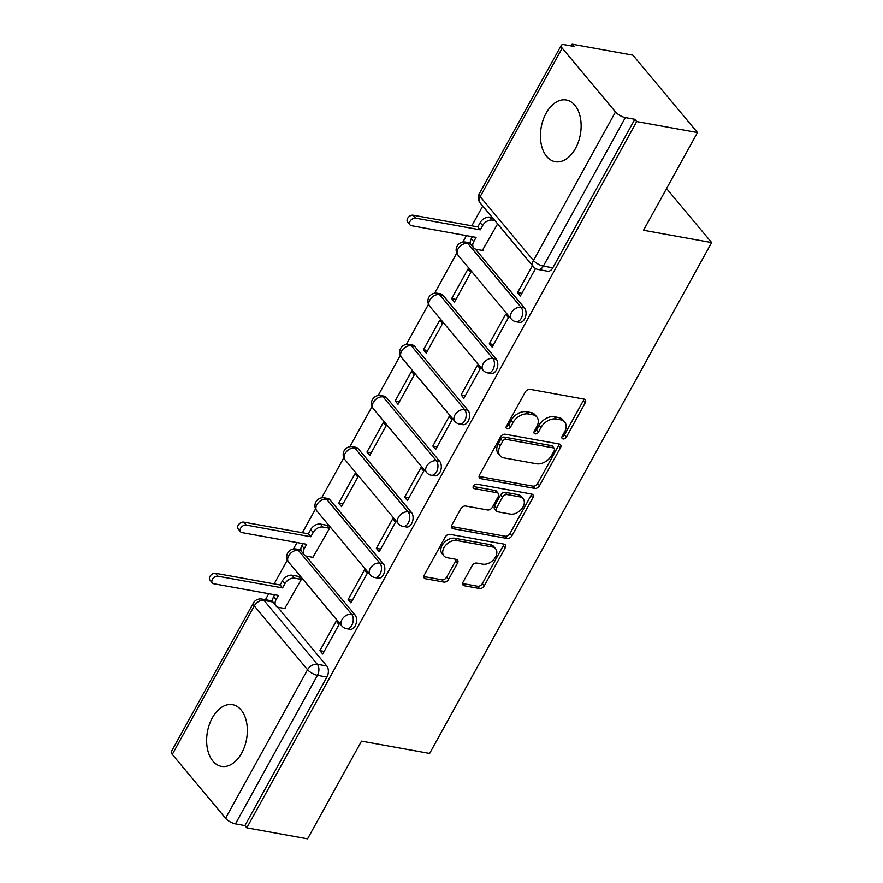 <?xml version="1.0" encoding="UTF-8"?>
<svg xmlns="http://www.w3.org/2000/svg" width="883" height="883" viewBox="0 0 883 883"><rect width="100%" height="100%" fill="white"/><g stroke="black" fill="none" stroke-linecap="round" stroke-linejoin="round"><path stroke-width="1.32" d="M563.034 438.939A2.759 1.887 140.2 0 0 566.378 437.063L585.252 402.858A3.94 2.693 140.2 0 0 585.286 399.789A3.94 2.693 140.2 0 0 584.027 399.105L530.076 389.348A3.94 2.693 140.2 0 0 525.297 392.019L506.423 426.224A2.759 1.887 140.2 0 0 506.401 428.365A2.759 1.887 140.2 0 0 507.272 428.851A2.759 1.887 140.2 0 0 510.617 426.975L513.056 422.549A12.627 8.609 140.2 0 1 528.343 413.984L532.835 414.8A12.627 8.609 140.2 0 1 536.842 417.019A12.627 8.609 140.2 0 1 536.743 426.831L534.303 431.257A2.759 1.887 140.2 0 0 534.281 433.41A2.759 1.887 140.2 0 0 535.153 433.895A2.759 1.887 140.2 0 0 538.498 432.019L540.937 427.593A12.627 8.609 140.2 0 1 556.213 419.028L560.716 419.844A12.627 8.609 140.2 0 1 564.723 422.052A12.627 8.609 140.2 0 1 564.623 431.875L562.173 436.301A2.759 1.887 140.2 0 0 562.151 438.454A2.759 1.887 140.2 0 0 563.034 438.939M562.007 436.655A2.759 1.887 140.2 0 0 564.491 434.8L583.365 400.606A3.94 2.693 140.2 0 0 583.851 399.072M506.257 426.577A2.759 1.887 140.2 0 0 508.729 424.723L511.18 420.297L513.056 422.549M534.127 431.621A2.759 1.887 140.2 0 0 536.61 429.767L539.06 425.341L540.937 427.593M300.993 550.286A8.035 5.11 -79.8 0 0 299.525 549.623L296.169 549.016A8.035 5.11 100.2 0 1 298.366 550.374L351.655 614.226A8.035 5.11 100.2 0 1 352.56 623.586A8.035 5.11 100.2 0 1 346.6 628.696L349.955 629.303A8.035 5.11 -79.8 0 0 355.915 624.193A8.035 5.11 -79.8 0 0 355.01 614.844L351.655 614.226A8.035 5.486 -39.8 0 0 341.92 619.689A8.035 5.486 -39.8 0 0 341.853 625.937A8.035 8.035 0 0 0 346.6 628.696M383.244 563.685L329.955 499.822A8.035 5.11 -79.8 0 0 327.77 498.476L324.403 497.869A8.035 5.11 100.2 0 1 326.6 499.215L379.889 563.078A8.035 5.11 100.2 0 1 380.794 572.427A8.035 5.11 100.2 0 1 374.834 577.548L378.2 578.155A8.035 5.11 -79.8 0 0 384.16 573.034A8.035 5.11 -79.8 0 0 383.244 563.685L379.889 563.078A8.035 5.486 -39.8 0 0 370.165 568.531A8.035 5.486 -39.8 0 0 370.098 574.789A8.035 8.035 0 0 0 374.834 577.548M411.489 512.526L358.2 448.674A8.035 5.11 -79.8 0 0 356.004 447.317L352.648 446.71A8.035 5.11 100.2 0 1 354.834 448.067L408.123 511.919A8.035 5.11 100.2 0 1 409.039 521.279A8.035 5.11 100.2 0 1 403.078 526.389L406.434 526.996A8.035 5.11 -79.8 0 0 412.394 521.886A8.035 5.11 -79.8 0 0 411.489 512.526L408.123 511.919A8.035 5.486 -39.8 0 0 398.399 517.383A8.035 5.486 -39.8 0 0 398.332 523.63A8.035 8.035 0 0 0 403.078 526.389M439.723 461.379L386.434 397.516A8.035 5.11 -79.8 0 0 384.248 396.169L380.882 395.562A8.035 5.11 100.2 0 1 383.079 396.909L436.368 460.771A8.035 5.11 100.2 0 1 437.273 470.12A8.035 5.11 100.2 0 1 431.312 475.242L434.679 475.849A8.035 5.11 -79.8 0 0 440.628 470.727A8.035 5.11 -79.8 0 0 439.723 461.379L436.368 460.771A8.035 5.486 -39.8 0 0 426.632 466.224A8.035 5.486 -39.8 0 0 426.577 472.482A8.035 8.035 0 0 0 431.312 475.242M467.957 410.22L414.668 346.368A8.035 5.11 -79.8 0 0 412.482 345.01L409.127 344.403A8.035 5.11 100.2 0 1 411.312 345.761L464.601 409.613A8.035 5.11 100.2 0 1 465.518 418.972A8.035 5.11 100.2 0 1 459.557 424.083L462.913 424.69A8.035 5.11 -79.8 0 0 468.873 419.58A8.035 5.11 -79.8 0 0 467.957 410.22L464.601 409.613A8.035 5.486 -39.8 0 0 454.877 415.076A8.035 5.486 -39.8 0 0 454.811 421.323A8.035 8.035 0 0 0 459.557 424.083M496.202 359.072L442.913 295.209A8.035 5.11 -79.8 0 0 440.716 293.862L437.361 293.255A8.035 5.11 100.2 0 1 439.546 294.602L492.846 358.465A8.035 5.11 100.2 0 1 493.752 367.814A8.035 5.11 100.2 0 1 487.791 372.935L491.147 373.542A8.035 5.11 -79.8 0 0 497.107 368.421A8.035 5.11 -79.8 0 0 496.202 359.072L492.846 358.465A8.035 5.486 -39.8 0 0 483.111 363.917A8.035 5.486 -39.8 0 0 483.045 370.176A8.035 8.035 0 0 0 487.791 372.935M470.429 243.366A8.035 5.11 -79.8 0 0 468.961 242.704L465.595 242.097A8.035 5.11 100.2 0 1 467.791 243.454L521.08 307.306A8.035 5.11 100.2 0 1 521.985 316.666A8.035 5.11 100.2 0 1 516.025 321.776L519.392 322.383A8.035 5.11 -79.8 0 0 525.352 317.273A8.035 5.11 -79.8 0 0 524.436 307.913L521.08 307.306A8.035 5.486 -39.8 0 0 511.356 312.77A8.035 5.486 -39.8 0 0 511.29 319.017A8.035 8.035 0 0 0 516.025 321.776M575.462 148.465A31.346 19.912 -79.8 0 0 566.356 100.011A31.346 19.912 -79.8 0 0 546.091 113.256A31.346 19.912 -79.8 0 0 555.197 161.699A31.346 19.912 -79.8 0 0 575.462 148.465M241.677 753.122A31.346 19.912 -79.8 0 0 232.56 704.678A31.346 19.912 -79.8 0 0 212.306 717.923A31.346 19.912 -79.8 0 0 221.412 766.367A31.346 19.912 -79.8 0 0 241.677 753.122M463.111 582.018A3.94 2.693 140.2 0 0 463.078 585.087A3.94 2.693 140.2 0 0 464.326 585.782L479.469 588.52A3.94 2.693 140.2 0 0 484.248 585.837L505.208 547.857A3.94 2.693 140.2 0 0 505.242 544.789A3.94 2.693 140.2 0 0 503.983 544.105L450.032 534.347A3.94 2.693 140.2 0 0 445.253 537.019L424.293 574.999A3.94 2.693 140.2 0 0 424.259 578.067A3.94 2.693 140.2 0 0 425.507 578.762L443.796 582.074A3.94 2.693 140.2 0 0 448.575 579.391L457.549 563.133A3.94 2.693 140.2 0 0 457.571 560.065A3.94 2.693 140.2 0 0 456.323 559.38L447.251 557.736A10.552 7.196 140.2 0 1 443.906 555.893A10.552 7.196 140.2 0 1 445.474 545.517A10.552 7.196 140.2 0 1 456.765 540.517L492.284 546.941A10.552 7.196 140.2 0 1 495.628 548.784A10.552 7.196 140.2 0 1 494.061 559.16A10.552 7.196 140.2 0 1 482.78 564.16L476.853 563.089A3.94 2.693 140.2 0 0 472.085 565.771L463.111 582.018M615.484 111.964L562.195 48.101A8.035 2.914 28.9 0 1 561.268 45.32A8.035 2.914 28.9 0 1 564.535 44.691L574.005 46.402L572.118 44.15L632.89 55.143L697.482 132.538L643.541 230.253L711.643 242.571L429.624 753.453L361.522 741.135L307.571 838.85L246.798 827.857L636.709 121.556L634.822 119.293L625.352 117.582L543.354 266.125A8.035 5.11 100.2 0 1 538.155 269.525L547.626 271.236A8.035 5.11 100.2 0 0 552.824 267.836L543.354 266.125A8.035 2.914 28.9 0 1 533.487 260.507L615.484 111.964A8.035 2.914 28.9 0 0 625.352 117.582M697.482 132.538L636.709 121.556M534.723 488.42A3.94 2.693 140.2 0 0 539.502 485.738L560.462 447.758A3.94 2.693 140.2 0 0 560.495 444.69A3.94 2.693 140.2 0 0 559.248 444.006L505.286 434.248A3.94 2.693 140.2 0 0 500.518 436.919L479.546 474.899A3.94 2.693 140.2 0 0 479.513 477.968A3.94 2.693 140.2 0 0 480.771 478.663L534.723 488.42L532.846 486.158A3.94 2.693 140.2 0 0 537.615 483.487L558.586 445.507A3.94 2.693 140.2 0 0 559.06 443.972M532.835 497.813L511.875 535.793A3.94 2.693 140.2 0 1 507.096 538.464L453.134 528.707A3.94 2.693 140.2 0 1 451.886 528.023A3.94 2.693 140.2 0 1 451.919 524.955L460.893 508.696A3.94 2.693 140.2 0 1 465.661 506.025L487.548 509.977A3.94 2.693 140.2 0 0 492.328 507.306L498.277 496.522A3.94 2.693 140.2 0 0 498.31 493.454A3.94 2.693 140.2 0 0 497.052 492.758L474.27 488.641A2.759 1.887 140.2 0 1 473.398 488.156A2.759 1.887 140.2 0 1 473.807 485.44A2.759 1.887 140.2 0 1 476.754 484.138L531.621 494.05A3.94 2.693 140.2 0 1 532.868 494.745A3.94 2.693 140.2 0 1 532.835 497.813L530.959 495.551L509.988 533.531L511.875 535.793M277.648 607.129L326.776 665.992L317.306 664.281A8.035 5.11 100.2 0 1 317.45 675.352L235.452 823.894A8.035 2.914 -151.1 0 1 225.573 818.276L172.284 754.413A8.035 2.914 -151.1 0 1 171.357 751.632L253.355 603.089A8.035 2.914 -151.1 0 0 254.282 605.87L172.284 754.413M572.118 44.15L571.158 45.894M482.747 206.037L471.831 225.827M466.412 235.629L462.858 242.074M456.765 253.123L434.613 293.233M428.52 304.271L406.379 344.381M400.286 355.43L378.145 395.54M372.041 406.577L349.9 446.688M343.807 457.736L321.666 497.846M315.573 508.884L302.394 532.747M296.986 542.548L293.421 548.994M287.328 560.043L274.16 583.895M268.752 593.707L265.43 599.723M246.798 827.857L244.922 825.605L235.452 823.894M482.361 250.408L497.626 223.863M532.46 265.617L517.57 292.593L521.831 293.366M517.57 292.593L520.385 295.982L535.528 268.553M489.325 343.752L492.151 347.14L508.442 317.626L505.617 314.238L489.325 343.752L493.597 344.525M451.666 298.62L454.491 302.008L470.782 272.494L467.957 269.105L451.666 298.62L455.937 299.392M461.092 394.9L463.917 398.288L480.209 368.774L477.383 365.396L461.092 394.9L465.352 395.672M423.432 349.778L426.257 353.156L442.549 323.642L439.723 320.264L423.432 349.778L427.692 350.54M432.847 446.058L435.672 449.447L451.964 419.933L449.138 416.544L432.847 446.058L437.118 446.831M395.187 400.926L398.012 404.315L414.304 374.8L411.478 371.412L395.187 400.926L399.458 401.699M404.613 497.206L407.438 500.595L423.73 471.081L420.904 467.703L404.613 497.206L408.884 497.979M366.953 452.085L369.778 455.462L386.07 425.948L383.244 422.571L366.953 452.085L371.224 452.847M376.379 548.365L379.193 551.754L395.485 522.239L392.67 518.851L376.379 548.365L380.639 549.138M338.719 503.233L341.533 506.621L357.825 477.107L355.01 473.718L338.719 503.233L342.979 504.005M348.134 599.524L350.959 602.901L367.251 573.387L364.425 570.01L348.134 599.524L352.405 600.285M312.935 557.339L329.591 528.255L326.578 525.208M319.9 650.672L322.725 654.06L339.017 624.546L336.191 621.157L319.9 650.672L324.16 651.444M284.701 608.486L301.357 579.414L298.344 576.367M305.893 555.97L355.01 614.844M475.319 249.05L524.436 307.913M711.643 242.571L666.566 188.543M272.957 602.04L264.017 600.418A8.035 5.11 100.2 0 0 261.821 599.071L271.291 600.782A8.035 5.11 100.2 0 1 272.759 601.433M244.922 825.605L326.92 677.062A8.035 5.11 -79.8 0 0 326.776 665.992M634.822 119.293L552.824 267.836M564.723 422.052L562.835 419.8A12.627 8.609 140.2 0 0 558.829 417.582L560.716 419.844M539.06 425.341A12.627 8.609 140.2 0 1 554.336 416.776L558.829 417.582M536.842 417.019L534.955 414.756A12.627 8.609 140.2 0 0 530.948 412.549L532.835 414.8M511.18 420.297A12.627 8.609 140.2 0 1 526.456 411.732L530.948 412.549M479.061 476.434L532.846 486.158M554.314 450.54A2.759 1.887 140.2 0 0 554.336 448.398A2.759 1.887 140.2 0 0 553.464 447.913L506.102 439.348A2.759 1.887 140.2 0 0 502.758 441.224L500.175 445.893A12.627 8.609 140.2 0 0 500.076 455.705A12.627 8.609 140.2 0 0 504.083 457.924L536.456 463.774A12.627 8.609 140.2 0 0 551.743 455.209L554.314 450.54M554.336 448.398L552.449 446.136A2.759 1.887 140.2 0 0 551.577 445.65L553.464 447.913M500.076 455.705L498.2 453.454A12.627 8.609 140.2 0 1 498.299 443.63L500.871 438.961A2.759 1.887 140.2 0 1 504.215 437.096L551.577 445.65M451.434 526.489L505.219 536.213A3.94 2.693 140.2 0 0 509.988 533.531M498.31 493.454L496.423 491.191A3.94 2.693 140.2 0 0 495.175 490.506L473.189 486.522M510.253 514.083A10.552 7.196 140.2 0 0 521.544 509.083A10.552 7.196 140.2 0 0 523.111 498.718A10.552 7.196 140.2 0 0 519.767 496.864L507.25 494.601A3.94 2.693 140.2 0 0 502.471 497.272L496.522 508.056A3.94 2.693 140.2 0 0 496.489 511.125A3.94 2.693 140.2 0 0 497.736 511.82L510.253 514.083M523.111 498.718L521.224 496.456A10.552 7.196 140.2 0 0 517.88 494.612L519.767 496.864M496.489 511.125L494.601 508.873A3.94 2.693 140.2 0 1 494.635 505.804L500.584 495.021A3.94 2.693 140.2 0 1 505.363 492.35L517.88 494.612M530.959 495.551A3.94 2.693 140.2 0 0 531.434 494.016M495.628 548.784L493.752 546.533A10.552 7.196 140.2 0 0 490.396 544.679L492.284 546.941M443.906 555.893L442.019 553.63A10.552 7.196 140.2 0 1 443.586 543.266A10.552 7.196 140.2 0 1 454.877 538.266L490.396 544.679M423.807 576.533L441.908 579.811A3.94 2.693 140.2 0 0 446.688 577.14L455.661 560.882A3.94 2.693 140.2 0 0 456.136 559.347M462.626 583.553L477.582 586.257A3.94 2.693 140.2 0 0 482.361 583.586L503.321 545.606A3.94 2.693 140.2 0 0 503.807 544.071M494.888 220.584L492.328 220.121A8.035 5.486 140.2 0 0 482.604 225.573L480.242 229.834L415.65 218.156A4.625 3.157 140.2 0 0 410.716 220.342A4.625 3.157 140.2 0 0 410.021 224.889A4.625 3.157 140.2 0 0 411.489 225.695L476.08 237.372L473.729 241.644A8.035 5.486 140.2 0 0 473.663 247.891L471.224 244.955A8.035 5.486 -39.8 0 1 471.279 238.708L472.383 236.71M473.663 247.891A8.035 5.486 140.2 0 0 476.213 249.304L482.913 250.518M410.021 224.889L407.582 221.953A4.625 3.157 -39.8 0 1 408.266 217.417A4.625 3.157 -39.8 0 1 413.211 215.22L477.802 226.898L480.153 222.637A8.035 5.486 -39.8 0 1 489.877 217.185L492.328 220.121M492.438 217.648L489.877 217.185M477.802 226.898L480.242 229.834M329.58 528.244L322.902 527.041A8.035 5.486 140.2 0 0 313.167 532.493L310.816 536.754L246.225 525.076A4.625 3.157 140.2 0 0 241.28 527.272A4.625 3.157 140.2 0 0 240.595 531.809A4.625 3.157 140.2 0 0 242.063 532.615L306.655 544.292L304.304 548.564A8.035 5.486 140.2 0 0 304.238 554.811L301.787 551.875A8.035 5.486 -39.8 0 1 301.854 545.628L302.957 543.63M304.238 554.811A8.035 5.486 140.2 0 0 306.787 556.224L313.487 557.438M240.595 531.809L238.145 528.873A4.625 3.157 -39.8 0 1 238.829 524.336A4.625 3.157 -39.8 0 1 243.774 522.14L308.366 533.818L310.728 529.557A8.035 5.486 -39.8 0 1 320.452 524.105L322.902 527.041M327.129 525.319L320.452 524.105M308.366 533.818L310.816 536.754M301.346 579.403L294.657 578.188A8.035 5.486 140.2 0 0 284.933 583.641L282.582 587.912L217.991 576.235A4.625 3.157 140.2 0 0 213.046 578.42A4.625 3.157 140.2 0 0 212.362 582.957A4.625 3.157 140.2 0 0 213.818 583.773L278.421 595.451L276.059 599.712A8.035 5.486 140.2 0 0 276.004 605.97L273.553 603.034A8.035 5.486 -39.8 0 1 273.62 596.776L274.712 594.778M276.004 605.97A8.035 5.486 140.2 0 0 278.553 607.372L285.253 608.586M212.362 582.957L209.911 580.032A4.625 3.157 -39.8 0 1 210.596 575.484A4.625 3.157 -39.8 0 1 215.54 573.299L280.132 584.976L282.483 580.716A8.035 5.486 -39.8 0 1 292.218 575.263L294.657 578.188M298.896 576.467L292.218 575.263M280.132 584.976L282.582 587.912M564.491 434.8L566.378 437.063M508.729 424.723L510.617 426.975M536.61 429.767L538.498 432.019M301.191 550.882L298.366 550.374A8.035 5.486 140.2 0 0 288.631 555.826A8.035 5.486 -39.8 0 0 288.564 562.074L341.853 625.937M329.955 499.822L326.6 499.215A8.035 5.486 140.2 0 0 316.876 504.668A8.035 5.486 -39.8 0 0 316.809 510.926L370.098 574.789M358.2 448.674L354.834 448.067A8.035 5.486 140.2 0 0 345.11 453.52A8.035 5.486 -39.8 0 0 345.043 459.767L398.332 523.63M386.434 397.516L383.079 396.909A8.035 5.486 140.2 0 0 373.343 402.361A8.035 5.486 -39.8 0 0 373.288 408.619L426.577 472.482M414.668 346.368L411.312 345.761A8.035 5.486 140.2 0 0 401.588 351.213A8.035 5.486 -39.8 0 0 401.522 357.46L454.811 421.323M442.913 295.209L439.546 294.602A8.035 5.486 140.2 0 0 429.822 300.054A8.035 5.486 -39.8 0 0 429.756 306.313L483.045 370.176M470.617 243.962L467.791 243.454A8.035 5.486 140.2 0 0 458.056 248.907A8.035 5.486 -39.8 0 0 458.001 255.154L511.29 319.017M264.017 600.418L317.306 664.281A8.035 5.486 -39.8 0 0 307.571 669.733L254.282 605.87A8.035 5.486 -39.8 0 1 264.017 600.418M225.573 818.276L307.571 669.733A8.035 2.914 28.9 0 0 317.45 675.352L326.92 677.062M562.195 48.101L480.186 196.644L533.487 260.507A8.035 5.486 140.2 0 0 533.42 266.765A8.035 8.035 0 0 0 538.155 269.525M480.131 202.902A8.035 5.486 140.2 0 1 480.186 196.644A8.035 2.914 -151.1 0 1 479.259 193.863A8.035 8.035 0 0 0 480.131 202.902L533.42 266.765M554.336 416.776L556.213 419.028M526.456 411.732L528.343 413.984M583.365 400.606L585.252 402.858M479.061 476.621L480.771 478.663M558.586 445.507L560.462 447.758M537.615 483.487L539.502 485.738M504.215 437.096L506.102 439.348M500.871 438.961L502.758 441.224M498.299 443.63L500.175 445.893M505.219 536.213L507.096 538.464M451.434 526.665L453.134 528.707M495.175 490.506L497.052 492.758M473.078 487.206L474.27 488.641M505.363 492.35L507.25 494.601M500.584 495.021L502.471 497.272M494.635 505.804L496.522 508.056M454.877 538.266L456.765 540.517M455.661 560.882L457.549 563.133M446.688 577.14L448.575 579.391M441.908 579.811L443.796 582.074M423.807 576.72L425.507 578.762M503.321 545.606L505.208 547.857M482.361 583.586L484.248 585.837M477.582 586.257L479.469 588.52M462.626 583.729L464.326 585.782M471.279 238.708L473.729 241.644M480.153 222.637L482.604 225.573M413.211 215.22L415.65 218.156M301.854 545.628L304.304 548.564M310.728 529.557L313.167 532.493M243.774 522.14L246.225 525.076M273.62 596.776L276.059 599.712M282.483 580.716L284.933 583.641M215.54 573.299L217.991 576.235M465.595 242.097A8.035 8.035 0 0 0 458.001 255.154M437.361 293.255A8.035 8.035 0 0 0 429.756 306.313M409.127 344.403A8.035 8.035 0 0 0 401.522 357.46M380.882 395.562A8.035 8.035 0 0 0 373.288 408.619M352.648 446.71A8.035 8.035 0 0 0 345.043 459.767M324.403 497.869A8.035 8.035 0 0 0 316.809 510.926M296.169 549.016A8.035 8.035 0 0 0 288.564 562.074M261.821 599.071A8.035 8.035 0 0 0 253.355 603.089M561.268 45.32L479.259 193.863"/></g></svg>
